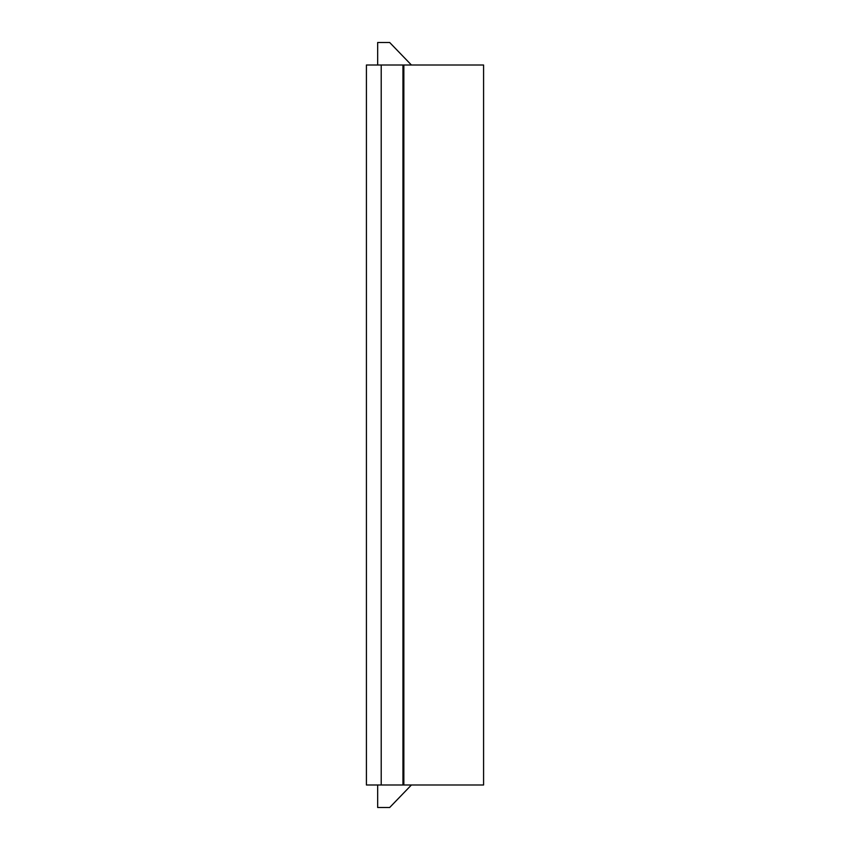 <?xml version="1.0" encoding="UTF-8"?>
<svg xmlns="http://www.w3.org/2000/svg" width="850" height="850" viewBox="0 0 850 850"><rect width="100%" height="100%" fill="white"/><g stroke="black" fill="none" stroke-linecap="round" stroke-linejoin="round"><path stroke-width="1.27" d="M377.666 784.996L377.666 807.5L389.683 807.5L411.411 784.996M483.586 784.996L366.414 784.996L366.414 65.004L483.586 65.004L483.586 784.996L483.586 65.004M411.411 65.004L389.683 42.5L377.666 42.5L377.666 65.004M403.846 65.004L403.846 784.996M402.953 784.996L402.953 65.004M381.214 784.996L381.214 65.004"/></g></svg>
